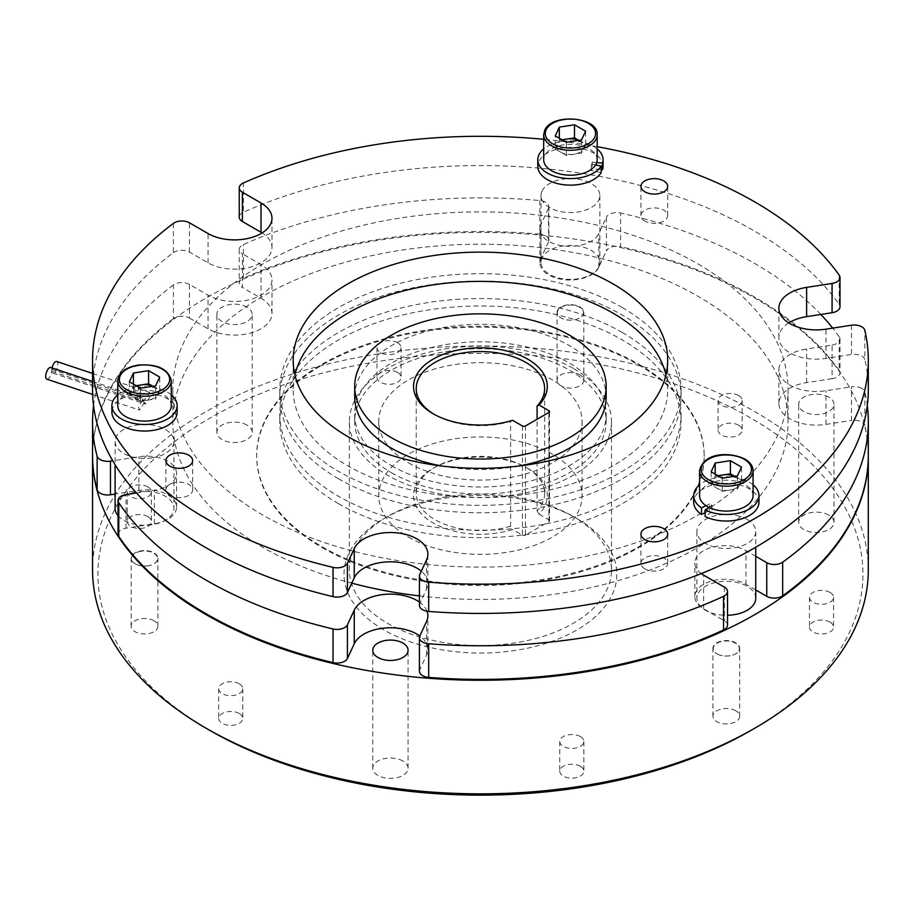 <?xml version="1.0" encoding="UTF-8"?>
<svg xmlns="http://www.w3.org/2000/svg" width="914" height="914" viewBox="0 0 914 914"><rect width="100%" height="100%" fill="white"/><g stroke="black" fill="none" stroke-linecap="round" stroke-linejoin="round"><path stroke-width="0.69" stroke-dasharray="4.57 3.43" d="M644.838 568.828A13.379 7.723 180 0 1 640.931 563.378A13.379 7.723 180 0 1 649.18 556.238A13.379 7.723 180 0 1 663.758 557.917A13.379 7.723 180 0 1 667.677 563.378A13.379 7.723 180 0 1 659.417 570.507A13.379 7.723 180 0 1 644.838 568.828M169.81 495.342A13.379 7.723 180 0 1 165.891 489.881A13.379 7.723 180 0 1 174.151 482.752A13.379 7.723 180 0 1 188.718 484.42A13.379 7.723 180 0 1 192.637 489.881A13.379 7.723 180 0 1 184.388 497.022A13.379 7.723 180 0 1 169.81 495.342M644.838 221.085A13.379 7.723 180 0 1 640.931 215.624A13.379 7.723 180 0 1 649.18 208.495A13.379 7.723 180 0 1 663.758 210.163A13.379 7.723 180 0 1 667.677 215.624A13.379 7.723 180 0 1 659.417 222.765A13.379 7.723 180 0 1 644.838 221.085M338.568 478.833A200.623 115.827 180 0 1 279.798 396.927A200.623 115.827 180 0 1 403.645 289.909A200.623 115.827 180 0 1 622.285 315.022A200.623 115.827 180 0 1 681.056 396.927A200.623 115.827 180 0 1 557.197 503.934A200.623 115.827 180 0 1 338.568 478.833M622.285 307.595A200.623 115.827 0 0 0 403.645 282.483A200.623 115.827 0 0 0 279.798 389.501A200.623 115.827 0 0 0 338.568 471.407A200.623 115.827 0 0 0 557.197 496.508A200.623 115.827 0 0 0 681.056 389.501A200.623 115.827 0 0 0 622.285 307.595M338.568 503.728A200.623 115.827 180 0 1 279.798 421.822A200.623 115.827 180 0 1 403.645 314.816A200.623 115.827 180 0 1 622.285 339.917A200.623 115.827 180 0 1 681.056 421.822A200.623 115.827 180 0 1 557.197 528.84A200.623 115.827 180 0 1 338.568 503.728M622.285 332.49A200.623 115.827 0 0 0 403.645 307.39A200.623 115.827 0 0 0 279.798 414.396A200.623 115.827 0 0 0 338.568 496.302A200.623 115.827 0 0 0 557.197 521.414A200.623 115.827 0 0 0 681.056 414.396A200.623 115.827 0 0 0 622.285 332.49M697.953 263.918A307.63 177.602 180 0 1 788.051 389.501A307.63 177.602 180 0 1 598.144 553.587A307.63 177.602 180 0 1 262.901 515.085A307.63 177.602 180 0 1 172.803 389.501A307.63 177.602 180 0 1 362.698 225.415A307.63 177.602 180 0 1 697.953 263.918M419.412 595.905A307.63 177.602 0 0 0 788.051 421.822A307.63 177.602 0 0 0 697.953 296.239A307.63 177.602 0 0 0 362.698 257.737A307.63 177.602 0 0 0 172.803 421.822A307.63 177.602 0 0 0 262.901 547.406A307.63 177.602 0 0 0 351.776 583.155M510.606 526.178A64.197 37.063 180 0 1 435.03 519.678A64.197 37.063 180 0 1 416.224 493.469A64.197 37.063 180 0 1 435.03 467.26A64.197 37.063 180 0 1 525.824 467.26L527.709 468.345A66.871 38.605 0 0 0 433.133 468.345A66.871 38.605 0 0 0 433.133 522.945A66.871 38.605 0 0 0 512.583 529.503L510.606 526.178L510.606 421.343L512.583 420.291M537.089 510.892L539.066 514.216A66.871 38.605 0 0 0 527.709 468.345L525.824 467.26A64.197 37.063 180 0 1 544.63 493.469A64.197 37.063 180 0 1 537.089 510.892L537.089 419.252M434.104 414.293A64.197 37.063 0 0 0 435.03 414.83L433.133 413.745L435.03 414.83A64.197 37.063 0 0 0 510.606 421.343M408.547 462.884A101.648 58.69 0 0 0 519.323 475.611A101.648 58.69 0 0 0 582.081 421.388A101.648 58.69 0 0 0 552.307 379.893A101.648 58.69 0 0 0 441.531 367.165A101.648 58.69 0 0 0 378.773 421.388A101.648 58.69 0 0 0 408.547 462.884M408.547 537.146A101.648 58.69 0 0 0 519.323 549.874A101.648 58.69 0 0 0 582.081 495.651A101.648 58.69 0 0 0 552.307 454.155A101.648 58.69 0 0 0 441.531 441.428A101.648 58.69 0 0 0 378.773 495.651A101.648 58.69 0 0 0 408.547 537.146M441.999 466.037A125.721 72.583 0 0 0 518.844 466.037M606.153 396.927A125.721 72.583 0 0 0 569.331 345.595A125.721 72.583 0 0 0 432.311 329.863A125.721 72.583 0 0 0 354.701 396.927M391.523 472.709A125.721 72.583 0 0 0 528.543 488.453A125.721 72.583 0 0 0 606.153 421.388A125.721 72.583 0 0 0 569.331 370.067A125.721 72.583 0 0 0 432.311 354.324A125.721 72.583 0 0 0 354.701 421.388A125.721 72.583 0 0 0 391.523 472.709M391.523 465.729A125.721 72.583 0 0 0 528.543 481.461A125.721 72.583 0 0 0 606.153 414.396A125.721 72.583 0 0 0 569.331 363.075A125.721 72.583 0 0 0 432.311 347.343A125.721 72.583 0 0 0 354.701 414.396A125.721 72.583 0 0 0 391.523 465.729M747.126 519.449A29.419 16.989 180 0 1 755.752 531.468A29.419 16.989 180 0 1 737.587 547.166A29.419 16.989 180 0 1 705.517 543.476A29.419 16.989 180 0 1 696.902 531.468A29.419 16.989 180 0 1 715.056 515.77A29.419 16.989 180 0 1 747.126 519.449M755.752 598.304A29.419 16.989 0 0 0 747.126 586.285A29.419 16.989 0 0 0 715.056 582.606A29.419 16.989 0 0 0 696.902 598.304A29.419 16.989 0 0 0 705.517 610.312A29.419 16.989 0 0 0 727.521 615.271M542.002 191.175A29.419 16.989 180 0 1 574.266 178.721A29.419 16.989 180 0 1 599.858 195.573A29.419 16.989 180 0 1 598.853 199.972A29.419 16.989 180 0 1 566.589 212.414A29.419 16.989 180 0 1 541.008 195.573A29.419 16.989 180 0 1 542.002 191.175M598.853 266.797A29.419 16.989 0 0 0 599.858 262.409A29.419 16.989 0 0 0 574.266 245.558A29.419 16.989 0 0 0 542.002 258.011A29.419 16.989 0 0 0 541.008 262.409A29.419 16.989 0 0 0 566.589 279.25A29.419 16.989 0 0 0 598.853 266.797M152.147 457.868A29.419 16.989 180 0 1 115.095 441.462A29.419 16.989 180 0 1 136.906 425.056A29.419 16.989 180 0 1 173.946 441.462A29.419 16.989 180 0 1 152.147 457.868M118.055 515.713A29.419 16.989 0 0 0 152.147 524.705A29.419 16.989 0 0 0 173.946 508.298A29.419 16.989 0 0 0 136.906 491.892A29.419 16.989 0 0 0 115.095 508.298M717.067 653.876A13.082 7.552 0 0 0 735.576 653.876A13.082 7.552 0 0 0 735.576 643.193A13.082 7.552 0 0 0 717.067 643.193A13.082 7.552 0 0 0 717.067 653.876L716.862 653.761A13.379 7.723 180 0 1 712.943 648.3A13.379 7.723 180 0 1 721.203 641.16A13.379 7.723 180 0 1 735.781 642.839A13.379 7.723 180 0 1 739.7 648.3A13.379 7.723 180 0 1 735.781 653.761A13.379 7.723 180 0 1 716.862 653.761L717.067 653.876M583.063 314.599A13.082 7.552 0 0 0 573.821 305.345A13.082 7.552 0 0 0 557.791 310.68A13.082 7.552 0 0 0 561.173 317.981A13.082 7.552 0 0 0 579.682 317.981A13.082 7.552 0 0 0 583.063 314.599M557.506 310.406A13.379 7.723 180 0 1 579.887 306.944A13.379 7.723 180 0 1 583.806 312.405A13.379 7.723 180 0 1 583.349 314.405A13.379 7.723 180 0 1 579.887 317.866A13.379 7.723 180 0 1 560.968 317.866L560.968 317.866A13.379 7.723 180 0 1 557.06 312.405A13.379 7.723 180 0 1 557.506 310.406M141.144 551.233A13.082 7.552 0 0 0 135.272 563.869A13.082 7.552 0 0 0 147.908 565.835A13.082 7.552 0 0 0 153.78 563.869A13.082 7.552 0 0 0 155.86 554.752A13.082 7.552 0 0 0 141.144 551.233M147.988 565.755A13.379 7.723 180 0 1 135.066 563.755L135.066 563.755A13.379 7.723 180 0 1 131.148 558.294A13.379 7.723 180 0 1 141.064 550.834A13.379 7.723 180 0 1 153.986 552.833A13.379 7.723 180 0 1 157.905 558.294A13.379 7.723 180 0 1 153.986 563.755A13.379 7.723 180 0 1 147.988 565.755M861.799 388.404A10.705 6.181 0 0 0 851.46 386.816L851.46 420.451A10.705 6.181 180 0 1 861.799 422.051A10.705 6.181 180 0 1 864.838 425.593L864.838 391.957A10.705 6.181 0 0 0 861.799 388.404M832.071 345.046A10.705 6.181 0 0 0 840 339.071A10.705 6.181 0 0 0 839.201 336.729L839.201 370.364A10.705 6.181 180 0 1 840 372.706A10.705 6.181 180 0 1 832.071 378.682L832.071 345.046L806.628 348.977A37.451 21.616 0 0 0 778.877 369.862A37.451 21.616 0 0 0 789.845 385.148A37.451 21.616 0 0 0 826.016 390.746L851.46 386.816M832.071 378.682L806.628 382.612A37.451 21.616 0 0 0 778.877 403.497A37.451 21.616 0 0 0 789.845 418.783A37.451 21.616 0 0 0 826.016 424.382L851.46 420.451M539.843 200.532L539.843 234.167A10.705 6.181 180 0 1 545.772 235.903A10.705 6.181 180 0 1 548.903 240.268A10.705 6.181 180 0 1 548.537 241.867L548.537 208.232A10.705 6.181 0 0 0 548.903 206.633A10.705 6.181 0 0 0 545.772 202.268A10.705 6.181 0 0 0 539.843 200.532A387.879 223.941 0 0 0 243.41 244.564A10.705 6.181 0 0 0 239.251 249.453A10.705 6.181 0 0 0 242.381 253.818L242.381 287.453A10.705 6.181 180 0 1 239.251 283.089A10.705 6.181 180 0 1 243.41 278.199L243.41 244.564M548.537 208.232L540.939 224.615A29.956 17.297 0 0 0 539.911 229.094A29.956 17.297 0 0 0 548.686 241.319A29.956 17.297 0 0 0 598.819 233.561L606.416 217.189L606.416 250.824A10.705 6.181 180 0 1 620.617 246.666L620.617 213.031A10.705 6.181 0 0 0 606.416 217.189M548.537 241.867L540.939 258.251A29.956 17.297 0 0 0 539.911 262.729A29.956 17.297 0 0 0 548.686 274.954A29.956 17.297 0 0 0 598.819 267.196L606.416 250.824M820.818 314.462A387.879 223.941 0 0 0 754.69 263.483A387.879 223.941 0 0 0 620.617 213.031M839.201 370.364A387.879 223.941 0 0 0 754.69 297.119A387.879 223.941 0 0 0 620.617 246.666M830.003 622.126A12.042 6.946 0 0 0 816.888 620.617A12.042 6.946 0 0 0 809.461 627.038A12.042 6.946 0 0 0 812.98 631.951A12.042 6.946 0 0 0 826.096 633.459A12.042 6.946 0 0 0 833.534 627.038A12.042 6.946 0 0 0 830.003 622.126M830.003 592.421A12.042 6.946 0 0 0 816.888 590.912A12.042 6.946 0 0 0 809.461 597.333A12.042 6.946 0 0 0 812.98 602.246A12.042 6.946 0 0 0 826.096 603.754A12.042 6.946 0 0 0 833.534 597.333A12.042 6.946 0 0 0 830.003 592.421M580.321 766.275A12.042 6.946 0 0 0 567.206 764.767A12.042 6.946 0 0 0 559.779 771.188A12.042 6.946 0 0 0 563.298 776.1A12.042 6.946 0 0 0 576.426 777.608A12.042 6.946 0 0 0 583.852 771.188A12.042 6.946 0 0 0 580.321 766.275M580.321 736.57A12.042 6.946 0 0 0 567.206 735.062A12.042 6.946 0 0 0 559.779 741.483A12.042 6.946 0 0 0 563.298 746.407A12.042 6.946 0 0 0 576.426 747.903A12.042 6.946 0 0 0 583.852 741.483A12.042 6.946 0 0 0 580.321 736.57M239.262 713.514A12.042 6.946 0 0 0 226.135 712.006A12.042 6.946 0 0 0 218.709 718.427A12.042 6.946 0 0 0 222.239 723.34A12.042 6.946 0 0 0 235.355 724.848A12.042 6.946 0 0 0 242.781 718.427A12.042 6.946 0 0 0 239.262 713.514M239.262 683.809A12.042 6.946 0 0 0 226.135 682.301A12.042 6.946 0 0 0 218.709 688.722A12.042 6.946 0 0 0 222.239 693.635A12.042 6.946 0 0 0 235.355 695.143A12.042 6.946 0 0 0 242.781 688.722A12.042 6.946 0 0 0 239.262 683.809M147.874 516.604A12.042 6.946 0 0 0 134.746 515.096A12.042 6.946 0 0 0 127.32 521.517A12.042 6.946 0 0 0 130.851 526.43A12.042 6.946 0 0 0 143.966 527.938A12.042 6.946 0 0 0 151.393 521.517A12.042 6.946 0 0 0 147.874 516.604M147.874 486.899A12.042 6.946 0 0 0 134.746 485.391A12.042 6.946 0 0 0 127.32 491.812A12.042 6.946 0 0 0 130.851 496.725A12.042 6.946 0 0 0 143.966 498.233A12.042 6.946 0 0 0 151.393 491.812A12.042 6.946 0 0 0 147.874 486.899M397.544 372.455A12.042 6.946 0 0 0 384.428 370.947A12.042 6.946 0 0 0 377.002 377.368A12.042 6.946 0 0 0 380.521 382.281A12.042 6.946 0 0 0 393.648 383.789A12.042 6.946 0 0 0 401.075 377.368A12.042 6.946 0 0 0 397.544 372.455M397.544 342.75A12.042 6.946 0 0 0 384.428 341.242A12.042 6.946 0 0 0 377.002 347.663A12.042 6.946 0 0 0 380.521 352.576A12.042 6.946 0 0 0 393.648 354.084A12.042 6.946 0 0 0 401.075 347.663A12.042 6.946 0 0 0 397.544 342.75M738.615 425.216A12.042 6.946 0 0 0 725.499 423.708A12.042 6.946 0 0 0 718.073 430.128A12.042 6.946 0 0 0 721.592 435.041A12.042 6.946 0 0 0 734.707 436.549A12.042 6.946 0 0 0 742.145 430.128A12.042 6.946 0 0 0 738.615 425.216M738.615 395.511A12.042 6.946 0 0 0 725.499 394.003A12.042 6.946 0 0 0 718.073 400.423A12.042 6.946 0 0 0 721.592 405.336A12.042 6.946 0 0 0 734.707 406.844A12.042 6.946 0 0 0 742.145 400.423A12.042 6.946 0 0 0 738.615 395.511M209.934 730.435A382.52 220.845 180 0 1 209.946 418.109A382.52 220.845 180 0 1 750.908 418.109A382.52 220.845 180 0 1 750.92 730.435M868.3 569.913A387.879 223.941 0 0 0 754.69 411.563A387.879 223.941 0 0 0 331.988 363.018A387.879 223.941 0 0 0 92.554 569.913M573.112 516.399L576.894 518.581A136.426 78.764 0 0 0 383.96 518.581A136.426 78.764 0 0 0 383.96 629.975A136.426 78.764 0 0 0 576.894 629.975A136.426 78.764 0 0 0 576.894 518.581L573.112 516.399A131.079 75.679 180 0 1 611.5 569.913A131.079 75.679 180 0 1 530.588 639.823A131.079 75.679 180 0 1 387.742 623.417A131.079 75.679 180 0 1 349.354 569.913A131.079 75.679 180 0 1 387.742 516.399A131.079 75.679 180 0 1 573.112 516.399M52.018 367.942A6.158 2.514 108.4 0 0 51.79 369.29L51.79 371.37A6.158 2.514 108.4 0 0 52.852 373.163A6.158 2.514 108.4 0 0 56.108 370.547A6.158 2.514 108.4 0 0 57.868 364.252A6.158 2.514 108.4 0 0 56.737 361.487M51.79 371.37L144.446 402.263L145.52 404.045L150.696 395.191L149.508 392.414L144.446 400.183L51.79 369.29M46.831 379.173A6.158 2.514 108.4 0 0 50.099 376.557A6.158 2.514 108.4 0 0 51.858 370.261A6.158 2.514 108.4 0 0 50.727 367.508M144.446 402.263L139.614 410.1L138.528 407.358L143.395 398.39L144.446 400.183M828.815 397.167A17.652 10.191 0 0 0 809.564 394.951A17.652 10.191 0 0 0 798.676 404.376A17.652 10.191 0 0 0 803.84 411.574A17.652 10.191 0 0 0 823.08 413.791A17.652 10.191 0 0 0 833.979 404.376A17.652 10.191 0 0 0 828.815 397.167M828.815 515.108A17.652 10.191 0 0 0 809.564 512.903A17.652 10.191 0 0 0 798.676 522.317A17.652 10.191 0 0 0 803.84 529.526A17.652 10.191 0 0 0 823.08 531.731A17.652 10.191 0 0 0 833.979 522.317A17.652 10.191 0 0 0 828.815 515.108M402.903 760.996A17.652 10.191 0 0 0 383.663 758.791A17.652 10.191 0 0 0 372.763 768.206A17.652 10.191 0 0 0 377.939 775.415A17.652 10.191 0 0 0 397.179 777.62A17.652 10.191 0 0 0 408.078 768.206A17.652 10.191 0 0 0 402.903 760.996M247.008 307.161A17.652 10.191 0 0 0 227.769 304.956A17.652 10.191 0 0 0 216.869 314.37A17.652 10.191 0 0 0 222.045 321.579A17.652 10.191 0 0 0 241.285 323.784A17.652 10.191 0 0 0 252.184 314.37A17.652 10.191 0 0 0 247.008 307.161M247.008 425.101A17.652 10.191 0 0 0 227.769 422.896A17.652 10.191 0 0 0 216.869 432.311A17.652 10.191 0 0 0 222.045 439.52A17.652 10.191 0 0 0 241.285 441.725A17.652 10.191 0 0 0 252.184 432.311A17.652 10.191 0 0 0 247.008 425.101M573.112 368.319A131.079 75.679 0 0 0 430.266 351.913A131.079 75.679 0 0 0 349.354 421.822A131.079 75.679 0 0 0 387.742 475.337A131.079 75.679 0 0 0 530.588 491.743A131.079 75.679 0 0 0 611.5 421.822A131.079 75.679 0 0 0 573.112 368.319M868.3 455.903A387.879 223.941 0 0 0 754.69 297.987A387.879 223.941 0 0 0 332.342 249.362A387.879 223.941 0 0 0 92.554 455.903M638.623 364.126A223.736 129.171 180 0 1 704.157 455.458A223.736 129.171 180 0 1 566.04 574.803A223.736 129.171 180 0 1 322.219 546.801A223.736 129.171 180 0 1 256.697 455.458A223.736 129.171 180 0 1 394.802 336.124A223.736 129.171 180 0 1 638.623 364.126M322.219 547.669A223.736 129.171 0 0 0 566.04 575.671A223.736 129.171 0 0 0 704.157 456.337A223.736 129.171 0 0 0 638.623 364.994A223.736 129.171 0 0 0 394.802 336.992A223.736 129.171 0 0 0 256.697 456.337A223.736 129.171 0 0 0 322.219 547.669M153.986 620.777A13.379 7.723 0 0 0 139.408 619.109A13.379 7.723 0 0 0 131.148 626.239A13.379 7.723 0 0 0 135.066 631.7A13.379 7.723 0 0 0 149.645 633.379A13.379 7.723 0 0 0 157.905 626.239A13.379 7.723 0 0 0 153.986 620.777M579.887 374.889A13.379 7.723 0 0 0 565.309 373.209A13.379 7.723 0 0 0 557.06 380.35A13.379 7.723 0 0 0 560.968 385.811A13.379 7.723 0 0 0 575.546 387.479A13.379 7.723 0 0 0 583.806 380.35A13.379 7.723 0 0 0 579.887 374.889M735.781 710.784A13.379 7.723 0 0 0 721.203 709.115A13.379 7.723 0 0 0 712.943 716.245A13.379 7.723 0 0 0 716.862 721.706A13.379 7.723 0 0 0 731.44 723.374A13.379 7.723 0 0 0 739.7 716.245A13.379 7.723 0 0 0 735.781 710.784M753.067 495.651A26.746 15.447 0 0 0 745.241 484.728A26.746 15.447 0 0 0 716.085 481.381A26.746 15.447 0 0 0 699.576 495.651M718.598 476.08A13.596 7.849 0 0 0 713.183 480.513A13.596 7.849 0 0 0 716.702 488.099A13.596 7.849 0 0 0 729.84 490.121A13.596 7.849 0 0 0 739.46 484.58A13.596 7.849 0 0 0 735.941 476.994A13.596 7.849 0 0 0 734.559 476.297M597.185 159.756A26.746 15.447 0 0 0 573.923 144.435A26.746 15.447 0 0 0 544.595 155.757A26.746 15.447 0 0 0 543.681 159.756M562.704 140.185A13.596 7.849 0 0 0 557.289 144.618A13.596 7.849 0 0 0 560.819 152.192A13.596 7.849 0 0 0 573.946 154.226A13.596 7.849 0 0 0 583.566 148.674A13.596 7.849 0 0 0 580.047 141.099A13.596 7.849 0 0 0 578.665 140.39M171.272 405.645A26.746 15.447 0 0 0 139.648 390.461A26.746 15.447 0 0 0 137.603 390.724A26.746 15.447 0 0 0 135.592 391.089A26.746 15.447 0 0 0 117.78 405.645M136.803 386.074A13.596 7.849 0 0 0 131.388 390.507A13.596 7.849 0 0 0 134.906 398.093A13.596 7.849 0 0 0 148.045 400.126A13.596 7.849 0 0 0 157.665 394.574A13.596 7.849 0 0 0 154.146 386.988A13.596 7.849 0 0 0 152.764 386.291M788.759 322.905A37.451 21.616 0 0 0 778.877 337.54A37.451 21.616 0 0 0 789.845 352.827A37.451 21.616 0 0 0 826.016 358.425L851.46 354.483A10.705 6.181 180 0 1 861.799 356.083A10.705 6.181 180 0 1 864.838 359.625L864.838 330.365M294.902 374.866A187.244 108.103 0 0 0 293.177 389.501A187.244 108.103 0 0 0 348.017 465.946A187.244 108.103 0 0 0 552.079 489.378A187.244 108.103 0 0 0 667.677 389.501A187.244 108.103 0 0 0 665.952 374.866M597.185 146.686A387.879 223.941 0 0 0 543.681 139.294M839.201 275.137L839.201 304.396A387.879 223.941 0 0 0 754.69 231.151A387.879 223.941 0 0 0 243.41 212.231L243.41 182.971M177.156 412.191A32.63 18.84 0 0 0 138.574 393.671L140.493 399.647A22.107 12.762 0 0 0 137.146 400.172L133.627 394.437A32.63 18.84 0 0 0 111.896 412.191M601.195 172.597L591.267 170.564A22.107 12.762 0 0 0 592.158 168.633L601.195 169.593M603.069 166.302A32.63 18.84 0 0 0 570.427 147.462A32.63 18.84 0 0 0 537.798 166.302M705.128 512.651L709.515 510.492A22.107 12.762 0 0 0 711.972 511.909L705.128 516.524M758.951 502.197A32.63 18.84 0 0 0 726.322 483.357A32.63 18.84 0 0 0 693.692 502.197M173.386 223.393L173.386 252.664A387.879 223.941 0 0 0 92.554 389.501M173.386 252.664A10.705 6.181 180 0 1 189.427 252.07L208.049 262.821A37.451 21.616 0 0 0 248.859 267.505A37.451 21.616 0 0 0 271.984 247.534A37.451 21.616 0 0 0 262.101 232.899M239.251 217.121A10.705 6.181 180 0 1 243.41 212.231M839.201 304.396A10.705 6.181 180 0 1 840 306.75M868.3 389.501A387.879 223.941 0 0 0 864.838 359.625M419.412 605.308A10.705 6.181 180 0 1 419.777 603.72L426.598 589.027A37.451 21.616 0 0 0 427.866 583.429A37.451 21.616 0 0 0 421.285 571.193M136.152 385.708L133.421 386.131L129.354 394.882L140.459 401.292L155.631 398.95L155.631 385.845M152.901 386.268L159.699 390.187L155.631 398.95M140.459 401.292L140.459 388.187M129.354 394.882L129.354 381.778M159.699 390.187L159.699 377.082M133.421 386.131L133.421 384.131M117.78 394.848A32.63 18.84 0 0 1 133.627 387.879L137.146 393.614A22.107 12.762 180 0 1 140.493 393.1L138.574 387.113L138.574 393.671M171.272 394.848A32.63 18.84 0 0 0 138.574 387.113M140.493 393.1L140.493 399.647M137.146 393.614L137.146 400.172M133.627 387.879L133.627 394.437M562.064 139.808L559.322 140.23L555.266 148.993L555.266 135.889M578.802 140.379L585.6 144.298L581.533 153.061L566.36 155.403L555.266 148.993M559.322 140.23L559.322 138.231M566.36 155.403L566.36 142.298M581.533 153.061L581.533 139.956M585.6 144.298L585.6 131.193M597.185 148.959A32.63 18.84 0 0 0 543.681 148.959M596.728 162.566L592.158 162.075A22.107 12.762 180 0 1 591.267 164.006L591.267 170.564M595.642 164.908L591.267 164.006M592.158 162.075L592.158 168.633M717.947 475.703L715.216 476.137L711.149 484.888L722.254 491.298L737.427 488.956L741.494 480.193L734.696 476.274M741.494 480.193L741.494 467.088M737.427 488.956L737.427 475.851M715.216 476.137L715.216 474.126M711.149 484.888L711.149 471.784M722.254 491.298L722.254 478.193M753.067 484.854A32.63 18.84 0 0 0 699.576 484.854M708.944 507.396L711.972 505.351A22.107 12.762 180 0 1 709.515 503.934L709.515 510.492M705.985 505.682L709.515 503.934M711.972 505.351L711.972 511.909M839.201 336.729A387.879 223.941 0 0 0 832.711 328.115M189.427 284.391A10.705 6.181 0 0 0 173.386 284.985L173.386 318.62A10.705 6.181 180 0 1 189.427 318.026L189.427 284.391L208.049 295.142A37.451 21.616 0 0 0 248.859 299.838A37.451 21.616 0 0 0 271.984 279.855A37.451 21.616 0 0 0 261.016 264.569L242.381 253.818M173.386 284.985A387.879 223.941 0 0 0 93.559 405.667M136.415 492.954L154.352 490.178A29.956 17.297 0 0 0 176.551 473.463A29.956 17.297 0 0 0 138.837 456.76L112.742 460.805M427.044 611.226A37.451 21.616 0 0 0 419.412 602.075M755.752 556.318L745.995 550.685A29.956 17.297 0 0 0 713.343 546.938A29.956 17.297 0 0 0 694.846 562.921A29.956 17.297 0 0 0 701.244 573.604M867.283 405.667A387.879 223.941 0 0 0 864.838 391.957M173.386 318.62A387.879 223.941 0 0 0 92.554 455.458M868.3 455.458A387.879 223.941 0 0 0 864.838 425.593M755.752 589.953L745.995 584.32A29.956 17.297 0 0 0 713.343 580.573A29.956 17.297 0 0 0 694.846 596.556A29.956 17.297 0 0 0 703.62 608.781L724.391 620.777A10.705 6.181 180 0 1 727.521 625.142M419.412 671.276A10.705 6.181 180 0 1 419.777 669.676L426.598 654.984A37.451 21.616 0 0 0 427.866 649.386A37.451 21.616 0 0 0 419.8 635.984M118.055 534.164A10.705 6.181 180 0 1 125.983 528.201L154.352 523.813A29.956 17.297 0 0 0 176.551 507.11A29.956 17.297 0 0 0 138.837 490.395L115.095 494.074M189.427 318.026L208.049 328.789A37.451 21.616 0 0 0 248.859 333.473A37.451 21.616 0 0 0 271.984 313.491A37.451 21.616 0 0 0 261.016 298.204L242.381 287.453M539.843 234.167A387.879 223.941 0 0 0 243.41 278.199M539.066 514.216L548.903 519.895L548.903 412.431L548.903 521.643L525.447 535.181L525.447 425.97M522.42 425.97L522.42 535.181L512.583 529.503M522.42 535.181A2.136 1.234 0 0 0 525.447 535.181M548.903 521.643A2.136 1.234 0 0 0 549.52 520.763A2.136 1.234 0 0 0 548.903 519.895M826.016 424.382L826.016 390.746M598.819 267.196L598.819 233.561M699.576 470.744A26.746 15.447 180 0 1 716.085 456.474A26.746 15.447 180 0 1 745.241 459.822A26.746 15.447 180 0 1 753.067 470.744M543.681 134.849A26.746 15.447 180 0 1 544.595 130.851A26.746 15.447 180 0 1 573.923 119.54A26.746 15.447 180 0 1 597.185 134.849M117.78 380.75A26.746 15.447 180 0 1 137.603 365.829A26.746 15.447 180 0 1 171.272 380.75M851.46 325.213L851.46 354.483M826.016 358.425L826.016 329.154M189.427 252.07L189.427 222.799M208.049 262.821L208.049 233.55M419.777 603.72L419.777 574.449M426.598 589.027L426.598 559.756M724.391 587.142L724.391 620.777M703.62 608.781L703.62 575.146M745.995 584.32L745.995 550.685M208.049 328.789L208.049 295.142M261.016 298.204L261.016 264.569M540.939 258.251L540.939 224.615M138.837 490.395L138.837 456.76M125.983 528.201L125.983 494.565M154.352 523.813L154.352 490.178M419.777 669.676L419.777 636.041M426.598 654.984L426.598 621.349M806.628 382.612L806.628 348.977M640.931 563.378L640.931 534.107M165.891 489.881L165.891 460.622M640.931 215.624L640.931 186.365M279.798 389.501L279.798 396.927M279.798 414.396L279.798 421.822M788.051 389.501L788.051 421.822M435.03 467.26L433.133 468.345M582.081 421.388L582.081 495.651M416.224 493.469L416.224 388.621M606.153 421.388L606.153 414.396M755.752 531.468L755.752 547.235M599.858 195.573L599.858 262.409M115.095 441.462L115.095 464.746M809.461 597.333L809.461 627.038M559.779 741.483L559.779 771.188M218.709 688.722L218.709 718.427M127.32 491.812L127.32 521.517M377.002 347.663L377.002 377.368M718.073 400.423L718.073 430.128M387.742 516.399L383.96 518.581M52.852 373.163L145.52 404.045M92.554 381.446L143.395 398.39M798.676 522.317L798.676 404.376M372.763 768.206L372.763 650.265M216.869 432.311L216.869 314.37M349.354 421.822L349.354 569.913M704.157 455.458L704.157 456.337M131.148 626.239L131.148 558.294M557.06 380.35L557.06 312.405M712.943 716.245L712.943 648.3M293.177 360.23L293.177 389.501M667.677 360.23L667.677 389.501M271.984 247.534L271.984 218.263M427.866 583.429L427.866 554.158M778.877 337.54L778.877 308.269M739.7 716.245L739.7 648.3M583.806 380.35L583.806 312.405M157.905 626.239L157.905 558.294M256.697 455.458L256.697 456.337M611.5 421.822L611.5 569.913M252.184 432.311L252.184 314.37M408.078 768.206L408.078 650.265M833.979 522.317L833.979 404.376M92.645 394.448L139.614 410.1M92.554 373.426L149.508 392.414M742.145 400.423L742.145 430.128M401.075 347.663L401.075 377.368M151.393 491.812L151.393 521.517M242.781 688.722L242.781 718.427M583.852 741.483L583.852 771.188M833.534 597.333L833.534 627.038M694.846 596.556L694.846 562.921M271.984 313.491L271.984 279.855M239.251 249.453L239.251 283.089M539.911 262.729L539.911 229.094M176.551 507.11L176.551 473.463M548.903 206.633L548.903 240.268M427.866 649.386L427.866 615.75M778.877 403.497L778.877 369.862M840 339.071L840 372.706M173.946 441.462L173.946 508.298M541.008 195.573L541.008 262.409M696.902 531.468L696.902 598.304M354.701 421.388L354.701 414.396M544.63 493.469L544.63 388.621M378.773 421.388L378.773 495.651M549.52 520.763L549.52 411.563M172.803 389.501L172.803 421.822M681.056 414.396L681.056 421.822M681.056 389.501L681.056 396.927M667.677 215.624L667.677 186.365M192.637 489.881L192.637 460.622M667.677 563.378L667.677 534.107"/><path stroke-width="1.37" d="M663.758 528.646A13.379 7.723 0 0 0 649.18 526.967A13.379 7.723 0 0 0 640.931 534.107A13.379 7.723 0 0 0 644.838 539.568A13.379 7.723 0 0 0 659.417 541.237A13.379 7.723 0 0 0 667.677 534.107A13.379 7.723 0 0 0 663.758 528.646M188.718 455.161A13.379 7.723 0 0 0 174.151 453.481A13.379 7.723 0 0 0 165.891 460.622A13.379 7.723 0 0 0 169.81 466.083A13.379 7.723 0 0 0 184.388 467.751A13.379 7.723 0 0 0 192.637 460.622A13.379 7.723 0 0 0 188.718 455.161M663.758 180.903A13.379 7.723 0 0 0 649.18 179.224A13.379 7.723 0 0 0 640.931 186.365A13.379 7.723 0 0 0 644.838 191.814A13.379 7.723 0 0 0 659.417 193.494A13.379 7.723 0 0 0 667.677 186.365A13.379 7.723 0 0 0 663.758 180.903M351.776 583.155A307.63 177.602 0 0 0 419.412 595.905M433.133 413.745L433.133 413.745A66.871 38.605 180 0 1 433.133 359.145A66.871 38.605 180 0 1 527.709 359.145A66.871 38.605 180 0 1 539.066 405.005L548.903 410.683A2.136 1.234 180 0 1 549.52 411.563A2.136 1.234 180 0 1 548.903 412.431L525.447 425.97A2.136 1.234 180 0 1 522.42 425.97L512.583 420.291A66.871 38.605 180 0 1 433.133 413.745M539.066 405.005L537.089 406.056A64.197 37.063 0 0 0 544.63 388.621A64.197 37.063 0 0 0 525.824 362.412A64.197 37.063 0 0 0 455.858 354.381A64.197 37.063 0 0 0 416.224 388.621A64.197 37.063 0 0 0 434.104 414.293M354.701 386.439A125.721 72.583 180 0 1 432.311 319.386A125.721 72.583 180 0 1 569.331 335.118A125.721 72.583 180 0 1 606.153 386.439A125.721 72.583 180 0 1 528.543 453.504A125.721 72.583 180 0 1 391.523 437.772A125.721 72.583 180 0 1 354.701 386.439L354.701 396.927A125.721 72.583 0 0 0 391.523 448.248A125.721 72.583 0 0 0 441.999 466.037M518.844 466.037A125.721 72.583 0 0 0 606.153 396.927L606.153 386.439M727.521 615.271A29.419 16.989 0 0 0 755.752 598.304L755.752 547.235M115.095 464.746L115.095 508.298A29.419 16.989 0 0 0 118.055 515.713M754.701 728.252L750.92 730.435A382.52 220.845 180 0 1 209.946 730.446L206.153 728.252A387.879 223.941 0 0 0 754.701 728.252A387.879 223.941 0 0 0 868.3 569.913L868.3 456.337A387.879 223.941 0 0 0 868.3 455.903M92.554 373.426L56.737 361.487A6.158 2.514 108.4 0 0 52.018 367.942M92.554 381.446L50.727 367.508A6.158 2.514 108.4 0 0 47.459 370.124A6.158 2.514 108.4 0 0 45.7 376.419A6.158 2.514 108.4 0 0 46.831 379.173L92.645 394.448M402.903 643.056A17.652 10.191 0 0 0 383.663 640.851A17.652 10.191 0 0 0 372.763 650.265A17.652 10.191 0 0 0 377.939 657.474A17.652 10.191 0 0 0 397.179 659.679A17.652 10.191 0 0 0 408.078 650.265A17.652 10.191 0 0 0 402.903 643.056M92.554 455.903A387.879 223.941 0 0 0 92.554 456.337A387.879 223.941 0 0 0 206.153 614.676A387.879 223.941 0 0 0 628.855 663.221A387.879 223.941 0 0 0 868.3 456.337M699.576 470.744L699.576 495.651A26.746 15.447 0 0 0 705.985 505.682A26.746 15.447 0 0 0 707.402 506.573A26.746 15.447 0 0 0 708.944 507.396A26.746 15.447 0 0 0 737.518 509.669A26.746 15.447 0 0 0 753.067 495.651L753.067 470.744A26.746 15.447 180 0 1 736.558 485.014A26.746 15.447 180 0 1 707.402 481.667A26.746 15.447 180 0 1 699.576 470.744C704.111 451.31 731.131 452.179 744.91 459.091C750.2 462.221 752.919 466.106 753.067 470.744M734.559 476.297A13.596 7.849 0 0 0 722.803 474.96A13.596 7.849 0 0 0 718.598 476.08M543.681 134.849L543.681 159.756A26.746 15.447 0 0 0 565.903 174.974A26.746 15.447 0 0 0 595.642 164.908A26.746 15.447 0 0 0 596.271 163.743A26.746 15.447 0 0 0 596.728 162.566A26.746 15.447 0 0 0 597.185 159.756L597.185 134.849A26.746 15.447 180 0 1 596.271 138.848A26.746 15.447 180 0 1 566.943 150.159A26.746 15.447 180 0 1 543.681 134.849L544.687 130.416C551.268 112.89 598.681 116.524 597.185 134.849M117.78 380.75L117.78 405.645A26.746 15.447 0 0 0 151.45 420.566A26.746 15.447 0 0 0 171.272 405.645L171.272 380.75A26.746 15.447 180 0 1 151.45 395.659A26.746 15.447 180 0 1 117.78 380.75C118.649 372.672 125.309 367.474 137.774 365.132C157.242 363.681 168.416 368.89 171.272 380.75M152.764 386.291A13.596 7.849 0 0 0 141.007 384.954A13.596 7.849 0 0 0 136.803 386.074M421.285 571.193A37.451 21.616 0 0 0 384.086 562.121A37.451 21.616 0 0 0 354.244 577.831L354.244 548.571A37.451 21.616 0 0 1 395.305 532.725A37.451 21.616 0 0 1 427.866 554.158A37.451 21.616 0 0 1 426.598 559.756L419.777 574.449A10.705 6.181 0 0 0 419.412 576.048A10.705 6.181 0 0 0 428.689 582.172A387.879 223.941 0 0 0 868.3 360.23A387.879 223.941 0 0 0 864.838 330.365A10.705 6.181 0 0 0 861.799 326.812A10.705 6.181 0 0 0 851.46 325.213L826.016 329.154A37.451 21.616 0 0 1 789.845 323.556A37.451 21.616 0 0 1 778.877 308.269A37.451 21.616 0 0 1 806.628 287.384L832.071 283.454A10.705 6.181 0 0 0 840 277.479A10.705 6.181 0 0 0 839.201 275.137A387.879 223.941 0 0 0 754.69 201.88A387.879 223.941 0 0 0 597.185 146.686M665.952 374.866A187.244 108.103 0 0 0 612.837 313.056A187.244 108.103 0 0 0 420.668 287.042A187.244 108.103 0 0 0 294.902 374.866M612.837 283.786A187.244 108.103 0 0 0 408.764 260.353A187.244 108.103 0 0 0 293.177 360.23A187.244 108.103 0 0 0 348.017 436.675A187.244 108.103 0 0 0 552.079 460.108A187.244 108.103 0 0 0 667.677 360.23A187.244 108.103 0 0 0 612.837 283.786M543.681 139.294A387.879 223.941 0 0 0 243.41 182.971A10.705 6.181 0 0 0 239.251 187.861A10.705 6.181 0 0 0 242.381 192.226L242.381 221.496A10.705 6.181 180 0 1 239.251 217.121L239.251 187.861M92.554 360.23L92.554 389.501A387.879 223.941 0 0 0 333.027 596.636L333.027 567.366A387.879 223.941 0 0 1 92.554 360.23A387.879 223.941 0 0 1 173.386 223.393A10.705 6.181 0 0 1 189.427 222.799L208.049 233.55A37.451 21.616 0 0 0 248.859 238.246A37.451 21.616 0 0 0 271.984 218.263A37.451 21.616 0 0 0 261.016 202.977L242.381 192.226M333.027 567.366A10.705 6.181 0 0 0 347.434 563.253L347.434 592.523A10.705 6.181 180 0 1 333.027 596.636M354.244 548.571L347.434 563.253M117.78 394.848A32.63 18.84 0 0 0 111.896 405.645L111.896 412.191A32.63 18.84 0 0 0 144.526 431.042A32.63 18.84 0 0 0 177.156 412.191L177.156 405.645A32.63 18.84 0 0 0 171.272 394.848M596.728 162.566L602.52 163.183L602.52 169.741A32.63 18.84 0 0 0 603.069 166.302L603.069 159.756A32.63 18.84 0 0 0 597.185 148.959M543.681 148.959A32.63 18.84 0 0 0 537.798 159.756L537.798 166.302A32.63 18.84 0 0 0 564.898 184.868A32.63 18.84 0 0 0 601.195 172.597L601.195 166.04L595.642 164.908M602.52 169.741L601.195 169.593M699.576 484.854A32.63 18.84 0 0 0 693.692 495.651L693.692 502.197A32.63 18.84 0 0 0 701.506 514.433L705.128 512.651M708.944 507.396L705.128 509.978L705.128 516.524A32.63 18.84 0 0 0 739.986 519.312A32.63 18.84 0 0 0 758.951 502.197L758.951 495.651A32.63 18.84 0 0 0 753.067 484.854M262.101 232.899A37.451 21.616 0 0 0 261.016 232.247L242.381 221.496M840 277.479L840 306.75A10.705 6.181 180 0 1 832.071 312.714L806.628 316.655A37.451 21.616 0 0 0 788.759 322.905M428.689 582.172L428.689 611.432A387.879 223.941 0 0 0 868.3 389.501L868.3 360.23M428.689 611.432A10.705 6.181 180 0 1 419.412 605.308L419.412 576.048M354.244 577.831L347.434 592.523M136.152 385.708L148.594 383.777L152.901 386.268M133.421 373.026L129.354 381.778L140.459 388.187L155.631 385.845L159.699 377.082L148.594 370.673L133.421 373.026L133.421 384.131M148.594 383.777L148.594 370.673M111.896 405.645A32.63 18.84 0 0 0 144.526 424.484A32.63 18.84 0 0 0 177.156 405.645M578.665 140.39A13.596 7.849 0 0 0 566.909 139.065A13.596 7.849 0 0 0 562.704 140.185M578.802 140.379L574.495 137.888L562.064 139.808M574.495 124.784L559.322 127.126L555.266 135.889L566.36 142.298L581.533 139.956L585.6 131.193L574.495 124.784L574.495 137.888M559.322 138.231L559.322 127.126M602.52 163.183A32.63 18.84 0 0 0 603.069 159.756M537.798 159.756A32.63 18.84 0 0 0 564.898 178.321A32.63 18.84 0 0 0 601.195 166.04M734.696 476.274L730.389 473.783L730.389 460.679L741.494 467.088L737.427 475.851L722.254 478.193L711.149 471.784L715.216 463.021L730.389 460.679M717.947 475.703L730.389 473.783M715.216 474.126L715.216 463.021M705.985 505.682L701.506 507.887L701.506 514.433M705.128 509.978A32.63 18.84 0 0 0 739.986 512.754A32.63 18.84 0 0 0 758.951 495.651M693.692 495.651A32.63 18.84 0 0 0 701.506 507.887M832.711 328.115A387.879 223.941 0 0 0 820.818 314.462M93.559 405.667A387.879 223.941 0 0 0 92.554 421.822A387.879 223.941 0 0 0 97.124 456.132A10.705 6.181 0 0 0 110.468 461.147L110.468 494.782A10.705 6.181 180 0 1 97.124 489.767L97.124 456.132M112.742 460.805L110.468 461.147M118.774 502.769L118.774 536.404A387.879 223.941 0 0 0 333.027 662.604L333.027 628.958A387.879 223.941 0 0 1 118.774 502.769A10.705 6.181 0 0 1 118.055 500.529A10.705 6.181 0 0 1 125.983 494.565L136.415 492.954M333.027 628.958A10.705 6.181 0 0 0 347.434 624.845L347.434 658.48A10.705 6.181 180 0 1 333.027 662.604M419.412 602.075A37.451 21.616 0 0 0 382.543 594.614A37.451 21.616 0 0 0 354.244 610.164L347.434 624.845M428.689 643.764L428.689 677.4A387.879 223.941 0 0 0 723.534 629.952L723.534 596.316A387.879 223.941 0 0 1 428.689 643.764A10.705 6.181 0 0 1 419.412 637.641A10.705 6.181 0 0 1 419.777 636.041L426.598 621.349A37.451 21.616 0 0 0 427.866 615.75A37.451 21.616 0 0 0 427.044 611.226M723.534 596.316A10.705 6.181 0 0 0 727.521 591.507A10.705 6.181 0 0 0 724.391 587.142L703.62 575.146A29.956 17.297 0 0 1 701.244 573.604M766.755 562.681A10.705 6.181 0 0 0 782.658 562.179L782.658 595.814A10.705 6.181 180 0 1 766.755 596.316L766.755 562.681L755.752 556.318M782.658 562.179A387.879 223.941 0 0 0 868.3 421.822A387.879 223.941 0 0 0 867.283 405.667M209.946 730.446A382.52 220.845 180 0 1 209.934 730.435L206.153 728.252A387.879 223.941 0 0 1 92.554 569.913L92.554 456.337M92.554 421.822L92.554 455.458A387.879 223.941 0 0 0 97.124 489.767M782.658 595.814A387.879 223.941 0 0 0 868.3 455.458L868.3 421.822M766.755 596.316L755.752 589.953M727.521 591.507L727.521 625.142A10.705 6.181 180 0 1 723.534 629.952M428.689 677.4A10.705 6.181 180 0 1 419.412 671.276L419.412 637.641M419.8 635.984A37.451 21.616 0 0 0 382.852 628.215A37.451 21.616 0 0 0 354.244 643.799L347.434 658.48M118.774 536.404A10.705 6.181 180 0 1 118.055 534.164L118.055 500.529M115.095 494.074L110.468 494.782M537.089 406.056L537.089 419.252M708.544 479.701A25.146 14.521 0 0 0 744.099 479.701A25.146 14.521 0 0 0 744.099 459.171A25.146 14.521 0 0 0 708.544 459.171A25.146 14.521 0 0 0 708.544 479.701M594.717 137.294A25.146 14.521 0 0 0 576.94 119.517A25.146 14.521 0 0 0 546.138 129.788A25.146 14.521 0 0 0 563.927 147.565A25.146 14.521 0 0 0 594.717 137.294M138.014 365.406A25.146 14.521 0 0 0 120.237 383.195A25.146 14.521 0 0 0 151.038 393.454A25.146 14.521 0 0 0 168.816 375.677A25.146 14.521 0 0 0 138.014 365.406M261.016 232.247L261.016 202.977M832.071 312.714L832.071 283.454M806.628 316.655L806.628 287.384M354.244 643.799L354.244 610.164M548.903 412.431L548.903 410.683"/></g></svg>

